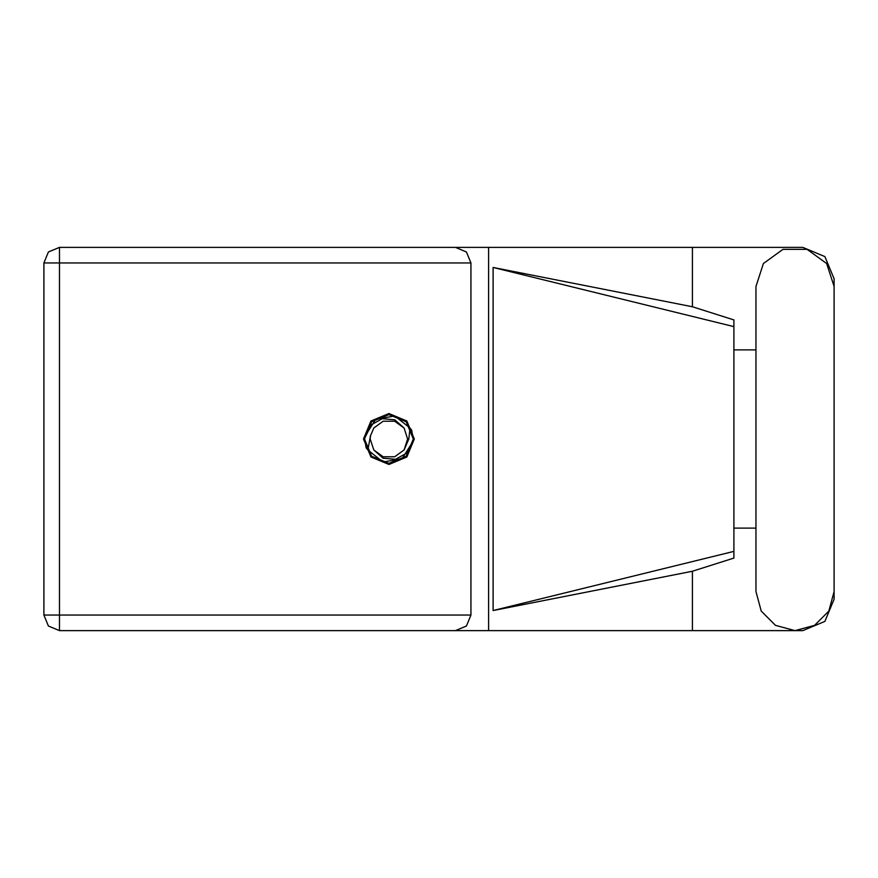 <?xml version="1.0" encoding="UTF-8"?>
<svg xmlns="http://www.w3.org/2000/svg" width="878" height="878" viewBox="0 0 878 878"><rect width="100%" height="100%" fill="white"/><g stroke="black" fill="none" stroke-linecap="round" stroke-linejoin="round"><path stroke-width="1.32" d="M692.446 571.238L493.074 610.561L493.074 267.439L733.92 326.638L733.92 558.046L692.446 571.238L692.446 630.602L59.43 630.602L59.43 615.072L470.937 615.072L466.383 626.058L455.408 630.602M733.92 539.18L733.92 338.82M470.937 262.928L43.9 262.928L43.9 615.072L48.444 626.058L59.43 630.602L48.444 626.058L43.9 615.072L59.43 615.072L59.43 247.398L455.408 247.398L466.383 251.942L470.937 262.928L470.937 615.072M834.1 286.469L826.637 263.51L807.101 249.308L782.956 249.308L763.421 263.51L755.958 286.469L755.958 591.531L761.193 611.066L775.493 625.366L795.029 630.602L814.564 625.366L828.865 611.066L834.1 591.531L834.1 286.469M388.91 413.582L370.933 421.023L363.481 439L370.933 456.977L388.91 464.418L406.887 456.977L414.328 439L406.887 421.023L388.91 413.582M364.491 439L371.635 456.264L388.91 463.419L406.174 456.264L413.329 439L406.174 421.736L388.91 414.581L371.635 421.736L364.491 439M367.838 449.92L370.417 436.037L373.765 427.992L383.126 421.199L394.694 421.199L404.056 427.992L394.727 419.772L382.303 418.674L371.383 424.754L364.546 438.407L366.17 447.769L367.838 449.92L383.027 461.993L402.146 458.689L412.419 442.238L413.275 439.593L411.639 430.231L409.971 428.08L394.782 416.007L375.663 419.311L365.402 435.762M409.971 428.08L408.863 439L404.056 450.008L394.694 456.801L383.126 456.801L373.765 450.008L383.082 458.228L395.506 459.326L406.426 453.246L412.419 442.238M407.392 441.963L407.633 439L404.056 450.008L394.694 456.801L383.126 456.801L373.765 450.008L370.187 439L370.538 435.367M692.446 630.602L802.788 630.602L824.925 621.426L834.1 599.29L834.1 528.084M834.1 349.916L834.1 278.71L824.925 256.574L802.788 247.398L692.446 247.398L692.446 306.762L733.92 319.954L733.92 326.638M43.9 262.928L48.444 251.942L59.43 247.398M755.958 528.084L733.92 528.084M733.92 349.916L755.958 349.916M692.446 306.762L493.074 267.439M692.446 247.398L488.64 247.398L488.64 630.602M488.64 247.398L455.408 247.398M493.074 610.561L733.92 551.362M404.056 427.992L407.633 439L407.271 442.633M370.417 436.037L370.187 439L370.417 436.037"/></g></svg>
